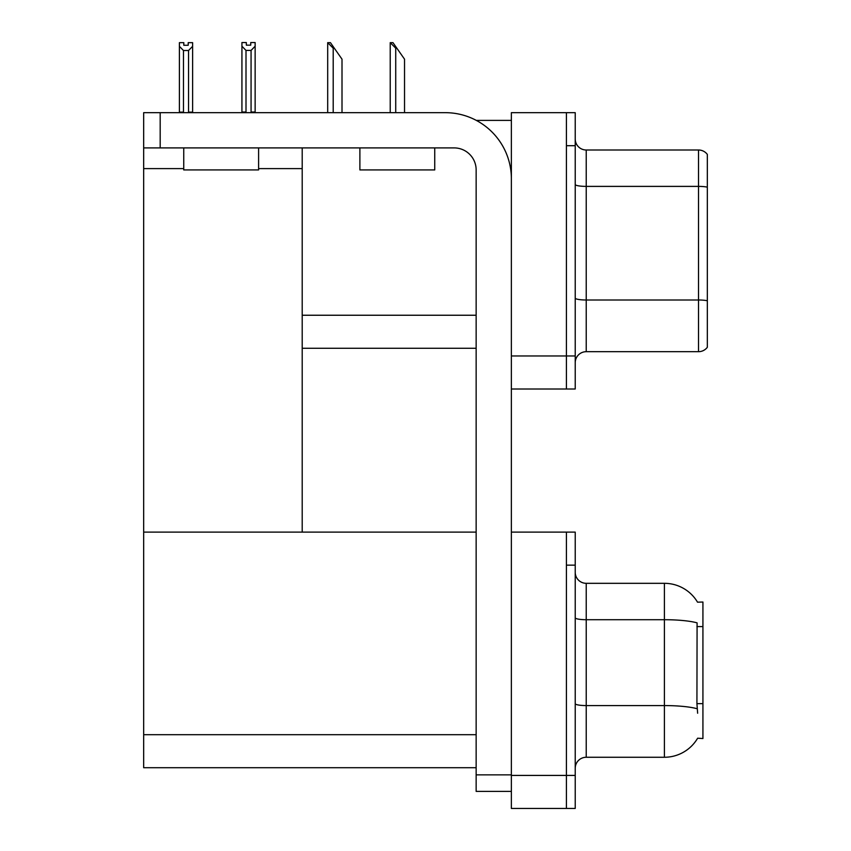 <?xml version="1.0" encoding="UTF-8"?>
<svg xmlns="http://www.w3.org/2000/svg" width="851" height="851" viewBox="0 0 851 851"><rect width="100%" height="100%" fill="white"/><g stroke="black" fill="none" stroke-linecap="round" stroke-linejoin="round"><path stroke-width="1.28" d="M476.283 120.385L511.366 120.385M566.415 532.12L566.415 808.45L575.223 808.45L575.223 532.12L511.366 532.12L511.366 112.672L566.415 112.672L566.415 389.003L511.366 389.003L511.366 355.973L566.415 355.973L566.415 389.003L575.223 389.003L575.223 355.973L566.415 355.973L566.415 145.702L575.223 145.702L575.223 355.973M302.201 348.272L476.145 348.272M258.598 168.604L302.201 168.604L302.201 147.904M302.201 168.604L302.201 532.12L143.67 532.12L143.67 112.672L160.179 112.672L160.179 147.904L454.126 147.904A22.02 22.02 0 0 1 476.145 169.923L476.145 774.867L511.366 774.867M143.67 168.604L183.742 168.604M511.366 389.003L511.366 808.45L566.415 808.45L566.415 565.149L575.223 565.149M302.201 532.12L476.145 532.12M143.67 532.12L143.67 767.719L476.145 767.719M697.522 602.168A38.529 38.529 0 0 0 664.397 583.318A38.529 38.529 0 0 1 697.522 602.168L702.926 602.029L702.926 738.54L697.639 738.211A38.529 38.529 0 0 1 664.397 757.262A38.529 38.529 0 0 0 697.437 738.54M575.223 362.696A11.01 11.01 0 0 1 586.233 351.686L698.522 351.686L698.522 149.999L586.233 149.999A11.01 11.01 0 0 1 575.223 138.99A11.01 11.01 0 0 0 586.233 149.999L586.233 351.686M707.33 154.403A11.01 11.01 0 0 0 698.522 149.999A11.01 11.01 0 0 1 707.33 154.403L707.33 347.282A11.01 11.01 0 0 1 698.522 351.686M566.415 112.672L575.223 112.672L575.223 145.702M707.33 187.922L707.33 187.156A11.01 1.915 180 0 0 698.522 186.39L586.233 186.39A11.01 1.915 -0 0 1 575.223 184.476M575.223 768.272A11.01 11.01 0 0 1 586.233 757.262L664.397 757.262L664.397 583.318L586.233 583.318A11.01 11.01 0 0 1 575.223 572.308A11.01 11.01 0 0 0 586.233 583.318L586.233 757.262M697.639 713.223L696.926 703.66L697.086 622.858A38.529 6.691 180 0 0 664.397 619.709L586.233 619.709A11.01 1.915 -0 0 1 575.223 617.794M390.737 42.656L392.971 42.656L396.821 48.167L395.726 48.167L390.226 42.656L390.226 112.672M404.533 112.672L404.533 59.176L396.821 48.167M328.209 42.656L330.443 42.656L334.294 48.167L333.198 48.167L327.688 42.656L327.688 112.672M342.006 112.672L342.006 59.176L334.294 48.167M251.066 50.411L246.003 50.411L241.929 46.209L241.929 42.55L246.333 42.55L246.333 45.156L250.737 45.156L250.737 42.55L255.14 42.55L255.14 46.209L251.066 50.411L251.066 112.013L255.14 112.013L255.14 112.672M255.14 112.013L255.14 46.209M246.003 50.411L246.003 112.013L241.929 112.013L241.929 112.672M246.003 112.013L245.365 112.672M241.929 46.209L241.929 112.013M250.737 45.156L246.333 45.156M188.209 45.273L183.805 45.273L188.209 45.273L188.209 42.656L192.613 42.656L192.613 112.13L188.539 112.13L188.539 50.517L183.476 50.517L183.476 112.13L182.933 112.672M183.476 112.13L179.401 112.13L179.401 112.672L179.401 42.656L183.805 42.656L183.805 45.273M192.613 46.326L188.539 50.517M183.476 50.517L179.401 46.326M192.613 112.13L192.613 112.672M511.366 791.387L476.145 791.387L476.145 774.867M511.366 178.731A66.059 66.059 0 0 0 445.318 112.672L160.179 112.672M160.179 147.904L143.67 147.904M183.742 147.904L183.742 169.923L258.598 169.923L258.598 147.904M207.484 169.923L224.6 169.923M359.888 147.904L359.888 169.923L434.744 169.923L434.744 147.904M383.62 169.923L400.747 169.923M302.201 315.242L476.145 315.242M511.366 775.421L575.223 775.421M143.67 734.69L476.145 734.69M702.926 626.591L696.926 626.591M702.926 703.66L696.926 703.66M707.33 300.765A11.01 1.915 180 0 0 698.522 299.999L586.233 299.999A11.01 1.915 0 0 1 575.223 298.095M697.203 708.755A38.529 6.691 180 0 0 664.397 705.575L586.233 705.575A11.01 1.915 0 0 1 575.223 703.66M395.726 112.672L395.726 48.167M333.198 112.672L333.198 48.167"/></g></svg>
